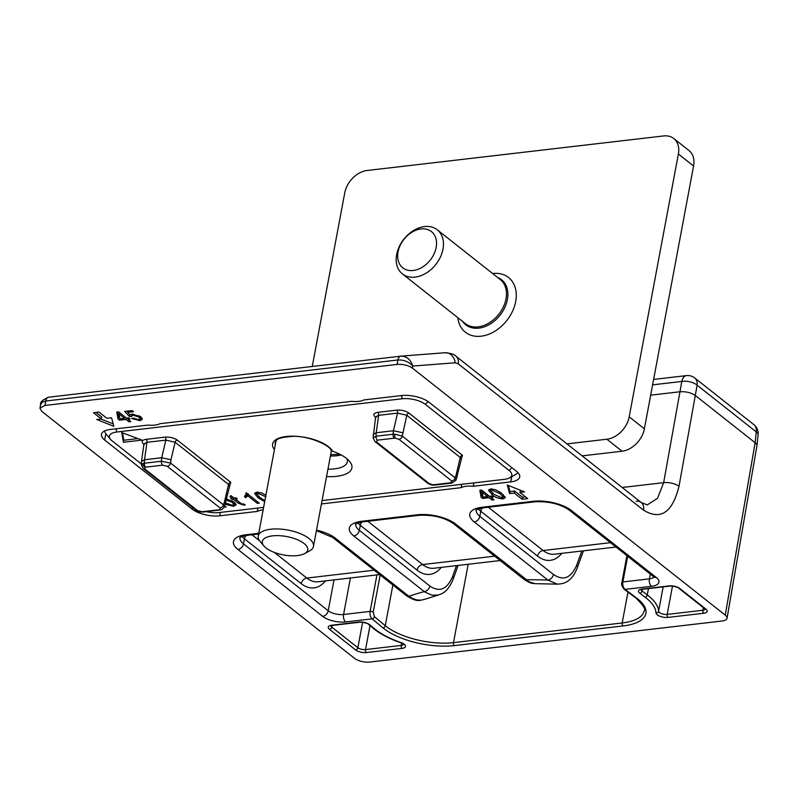<?xml version="1.0" encoding="UTF-8"?>
<svg xmlns="http://www.w3.org/2000/svg" width="798" height="798" viewBox="0 0 798 798"><rect width="100%" height="100%" fill="white"/><g stroke="black" fill="none" stroke-linecap="round" stroke-linejoin="round"><path stroke-width="1.2" d="M105.845 433.753L104.668 440.047A20.239 8.17 10.6 0 1 101.466 434.381A20.239 8.17 10.6 0 1 110.413 429.464L147.919 425.095A16.858 6.803 -169.4 0 0 160.039 423.688L351.808 401.334A16.858 6.803 -169.4 0 0 363.928 399.928L401.424 395.559A20.239 8.17 10.6 0 1 429.045 402.242L516.505 471.309A20.239 8.17 10.6 0 1 519.717 476.975A20.239 8.17 10.6 0 1 510.76 481.892L511.737 476.675M473.892 482.88L473.264 486.261L510.76 481.892M321.434 503.947L461.144 487.668L461.773 484.296M397.943 359.978C403.898 359.738 408.845 361.763 412.795 366.053L412.426 368.127C408.177 365.284 403.07 364.048 397.085 364.417L44.907 405.454L39.93 408.167L41.715 411.329L354.541 658.34A11.242 4.539 -169.4 0 0 369.883 662.051L722.06 621.014A11.242 4.539 -169.4 0 0 727.038 618.26A11.242 4.539 -169.4 0 0 725.252 615.138L755.137 442.73L695.297 395.479L679.008 486.291C672.445 512.615 660.614 520.565 643.527 510.151L458.232 363.848L455.189 362.781L412.795 366.053C410.681 359.619 406.8 356.307 401.155 356.127L400.845 356.157A6.743 3.711 83.4 0 0 400.766 356.157A6.743 3.761 -96.6 0 1 400.756 356.167A6.743 3.711 83.4 0 0 397.943 359.978L45.775 401.015L44.907 405.454M412.426 368.127L725.252 615.138M130.872 421.583L128.947 421.803L125.944 419.439L119.451 420.197L118.024 419.07L116.747 412.077L118.563 411.858L126.453 418.092L128.618 417.843L130.034 418.96L127.87 419.209L130.872 421.583M503.129 498.88C498.171 498.541 494.451 497.094 491.987 494.541L488.556 490.201L490.69 489.044L495.388 489.653L501.852 493.393L505.274 497.703L503.129 498.88L503.079 496.895M514.251 493.044L522.151 499.279L527.707 498.63L519.807 492.396L524.446 491.857L507.309 485.044L509.613 493.583L514.251 493.044L514.63 491.019L522.53 497.254L525.523 496.905M96.738 419.499L113.865 426.312L111.56 417.773L106.932 418.312L99.032 412.077L93.466 412.726L101.366 418.96L96.738 419.499M493.962 499.807L492.037 500.037L489.034 497.663L482.541 498.421L481.114 497.304L479.837 490.301L481.653 490.092L489.543 496.326L491.708 496.067L493.124 497.194L490.96 497.443L493.962 499.807M139.899 420.666L131.65 418.481L133.416 418.132L138.623 419.678L140.069 418.77L138.842 416.965L132.987 415.189L131.54 416.436L129.436 416.516L124.658 411.439L132.119 410.571L133.535 411.688L127.69 412.366L129.994 414.82L132.268 414.122L140.697 416.686L142.333 419.329L139.899 420.666L140.089 418.671M131.889 414.032L131.54 416.436M473.264 486.261A16.858 6.803 -169.4 0 0 461.144 487.668M263.131 509.932A16.858 6.803 -169.4 0 0 257.255 511.428L219.759 515.797A20.239 8.17 10.6 0 1 192.138 509.114L192.458 507.398M104.668 440.047L192.138 509.114M643.527 510.151A11.242 8.15 -51.7 0 0 641.213 502.501L647.258 504.915L657.552 498.251L663.657 482.66L679.956 391.758L650.679 395.17M756.953 445.573L758.1 434.681A11.242 4.429 -174 0 0 756.275 431.898L697.093 385.165A11.242 8.15 -51.7 0 0 694.709 377.953A11.242 11.242 0 0 0 686.44 375.609A11.242 6.274 83.4 0 0 681.771 381.454L679.966 391.758C685.941 391.399 691.048 392.636 695.297 395.479L697.093 385.165A11.242 5.277 -170 0 0 681.771 381.454L652.604 384.855M755.137 442.73A11.242 4.539 10.6 0 1 756.923 445.853M257.884 508.057L257.255 511.428M140.069 418.77L140.448 416.506M139.091 415.628L138.842 416.965M133.196 414.072L132.987 415.189M131.82 414.421L130.732 414.461M129.795 414.611L129.436 416.516M127.71 412.257L126.712 411.199M127.939 411.06L127.69 412.366M142.064 418.142L140.278 418.651M129.226 420.287L128.947 421.803M127.969 418.711L127.091 418.012M126.234 417.913L125.944 419.439M125.685 417.484L124.658 417.613M119.81 418.232L119.451 420.197M119.8 418.152L118.403 417.055L118.024 419.07M118.403 417.055L117.476 411.987M128.119 417.893L127.87 419.209M119.929 418.85L124.528 418.312L119.032 413.982L119.929 418.85M124.807 416.795L124.528 418.312M119.321 412.456L119.032 413.982M492.316 498.511L492.037 500.037M491.059 496.945L490.181 496.246M489.324 496.147L489.034 497.663M488.775 495.718L487.748 495.837M482.9 496.466L482.541 498.421M482.89 496.386L481.493 495.279L481.114 497.304M481.493 495.279L480.566 490.221M491.209 496.127L490.96 497.443M483.019 497.084L487.618 496.546L482.122 492.206L483.019 497.084M487.897 495.029L487.618 496.546M482.411 490.69L482.122 492.206M492.276 492.945L491.987 494.541M490.83 491.219L489.264 489.403M504.944 496.496L503.508 496.865M492.077 488.994L490.79 490.73L493.902 494.311L501.932 497.882L503.029 497.184L503.358 494.68M500.196 492.166L499.917 493.613L491.877 490.042M503.029 497.184L499.917 493.613M96.029 412.426L101.745 416.945L101.366 418.96M100.957 419.01L113.206 423.878M508.346 485.453L509.992 491.558L514.63 491.019M509.992 491.558L509.613 493.583M519.807 492.396L520.595 490.321M522.53 497.254L522.151 499.279M45.695 401.025L42.254 402.202L40.628 404.606C39.81 402.392 42.464 399.928 48.608 397.195A6.743 3.761 83.4 0 0 45.775 401.015L45.695 401.025A6.743 3.81 83.3 0 1 48.598 397.195M583.408 550.829L577.333 567.667C570.7 585.014 560.026 583.757 557.243 584.146L547.877 580.056A5.616 4.08 -51.7 0 0 553.463 574.46C563.218 581.223 570.949 578.141 576.675 565.223A45819.694 25555.711 -96.6 0 1 581.802 551.019M458.082 565.433L453.304 578.879C447.638 592.545 441.853 593.672 438.411 594.979L432.177 595.258L424.765 591.986L353.773 535.957A28.1 11.342 10.6 0 1 361.753 521.274L417.354 514.79A28.1 11.342 10.6 0 1 455.718 524.077L529.283 581.872L535.049 583.667L557.243 584.146M316.527 530.161A28.1 11.342 10.6 0 1 335.23 538.121L408.875 596.266L412.855 598.64L416.945 599.956L420.855 600.176L424.706 599.348C419.608 600.146 417.873 602.859 406.342 595.627A5.616 4.08 -51.7 0 0 408.875 596.266A292.497 118.074 10.6 0 1 424.277 591.627A5.616 4.08 -51.7 0 0 429.853 586.031C439.499 592.585 447.089 589.393 452.636 576.455A92066.656 51349.724 -96.6 0 1 456.496 565.622M627.687 556.256L622.879 581.942A5.626 3.202 82.8 0 0 625.053 589.383A2.244 1.596 127 0 1 624.076 589.163C621.891 586.38 621.153 584.156 621.891 582.49L626.909 555.647M350.412 577.981L343.579 614.49L370.112 611.398A5.626 3.062 -96.1 0 0 372.127 618.859L383 627.886A51.71 20.878 10.6 0 0 454.341 645.602L623.019 625.951A51.71 20.878 10.6 0 0 636.904 598.3L625.053 589.383L651.507 586.301A16.858 6.803 10.6 0 0 656.295 577.493L571.558 510.58A28.1 11.342 10.6 0 0 533.204 501.294L482.231 507.229A28.1 11.342 10.6 0 0 474.251 521.922L547.877 580.056A292.497 118.074 10.6 0 0 526.211 579.747A5.616 4.08 128.3 0 1 523.668 579.099L453.174 523.438A5.616 4.08 128.3 0 0 455.718 524.077M325.424 580.894A44.967 25.077 -96.6 0 1 301.245 583.657L244.447 538.81L243.5 543.867L328.237 610.769A11.242 4.539 -169.4 0 0 343.579 614.49A5.616 3.132 83.4 0 0 345.674 621.941L372.127 618.859A2.244 1.666 -50.3 0 0 374.392 616.645L385.264 625.672A49.466 19.97 -169.4 0 0 453.503 642.619L622.181 622.969A49.466 19.97 -169.4 0 0 644.076 610.969C646.171 609.762 643.447 605.473 635.926 598.071L624.076 589.163M274.412 449.623A30.913 12.479 10.6 0 1 293.983 436.187A30.913 12.479 10.6 0 1 332.557 451.199L331.02 449.533M332.557 451.199A34.284 13.835 10.6 0 1 349.554 461.334A34.284 13.835 10.6 0 1 326.552 476.576M327.948 469.144A28.668 11.571 -169.4 0 0 347.3 461.892A28.668 11.571 -169.4 0 0 346.881 458.72M141.396 464.915L142.942 463.548A6.733 2.384 6.1 0 1 144.358 463.229L161.366 461.244L170.592 463.099L223.4 504.795L224.318 507.229L226.093 507.019L224.777 505.982M203.111 512.057C198.502 511.747 200.697 512.595 196.039 510.231A3.372 2.444 -51.7 0 0 197.555 510.61L202.153 511.737A3.372 1.885 -96.6 0 0 203.111 512.057L221.505 509.772A3.372 2.504 -108.6 0 1 219.869 509.613L220.088 507.987L167.281 466.291L162.692 465.174L145.685 467.149A3.372 1.885 -96.6 0 1 144.358 463.229L144.458 459.748L161.725 457.733L165.854 440.117L146.952 442.321L143.959 443.917L141.505 461.473L144.458 459.748M220.118 510.072A3.372 1.885 -96.6 0 1 219.161 509.762A3.322 1.337 -169.4 0 0 219.869 509.613M429.254 483.618A3.372 2.444 128.3 0 1 427.728 483.229L374.93 441.533A3.372 2.444 128.3 0 0 376.447 441.922L429.254 483.618L432.995 484.775A3.322 1.337 -169.4 0 0 433.843 484.745L450.85 482.76L451.778 480.995L398.98 439.299L395.239 438.142A3.322 1.337 -169.4 0 0 394.382 438.172A3.372 1.885 -96.6 0 1 393.055 434.252A6.723 2.185 8.6 0 1 394.761 434.212L402.292 436.097A3.372 2.444 128.3 0 1 398.98 439.299M322.063 500.575L504.336 479.339A16.858 6.803 -169.4 0 0 509.543 477.872A16.858 6.803 -169.4 0 0 509.124 470.521L425.304 404.337A16.858 6.803 -169.4 0 0 402.292 398.761L116.837 432.017A16.858 6.803 -169.4 0 0 110.523 439.379A16.858 6.803 -169.4 0 0 112.049 440.835L141.426 464.027M206.502 511.658A16.858 6.803 -169.4 0 0 218.891 512.595L263.609 507.388M141.964 440.097L121.765 432.546L123.431 442.262L141.964 440.097M245.754 493.583L247.001 493.433L259.31 503.149L257.385 503.378L247.759 495.777L245.804 497.723L244.388 496.595L245.874 494.62L245.754 493.583M226.642 499.049L234.103 502.002L236.168 504.875L233.595 506.291L225.385 504.346M241.704 503.927L243.759 503.967L245.265 504.935L243.839 505.094L238.492 503.289L233.445 499.299L231.999 499.468L230.732 498.471L232.178 498.311L229.974 496.565L230.951 495.588L234.103 498.082L236.028 497.862L237.295 498.85L235.37 499.079L241.704 503.927M264.687 501.593L258.053 497.802L254.632 493.463L256.766 492.296L261.455 492.915L265.894 495.169M375.599 417.334L375.24 417.045C372.736 414.671 373.594 413.095 377.803 412.347A2.244 1.257 -96.6 0 1 378.641 415.329L376.207 432.745L393.424 430.74L397.544 413.125L378.641 415.329L375.659 416.925L373.095 437.912L376.048 436.227L393.055 434.252L393.424 430.74M235.839 503.747L233.974 504.266L233.595 506.291M225.714 503.009L232.378 505.294L233.804 504.416L234.173 502.062M232.517 500.925L232.258 502.291L225.654 500.067M233.804 504.416L232.258 502.291M244.018 504.127L243.839 505.094M235.46 498.58L234.742 498.012M233.724 497.782L233.445 499.299M233.186 497.354L232.378 497.453L231.999 499.468M232.467 496.785L232.178 498.311M235.59 497.912L235.37 499.079M257.674 501.852L257.385 503.378M248.048 494.251L247.759 495.777M248.138 493.753L246.183 495.698L245.804 497.723M246.183 495.698L245.654 495.279M258.353 496.206L258.053 497.802M256.906 494.481L255.33 492.665M258.143 492.246L256.866 493.992L259.978 497.573L264.866 500.625M265.993 496.865L257.944 493.304M122.543 432.835L123.81 440.237L137.934 438.591M123.81 440.237L123.431 442.262M110.523 439.379L106.334 434.381A22.484 9.077 10.6 0 1 104.747 430.92M517.802 472.466A22.484 9.077 10.6 0 1 515.269 474.73L509.543 477.872M224.308 507.259L229.595 486.411L228.537 484.446L175.091 442.242L170.991 459.748L161.725 457.733M376.207 432.745L373.205 434.471M408.995 413.115A2.244 1.626 128.3 0 0 406.781 415.249L402.292 436.097L455.089 477.793L456.027 480.177L461.284 459.409L460.237 457.454L406.781 415.249L397.544 413.125A2.244 1.257 -96.6 0 0 396.706 410.142C401.504 409.843 405.593 410.84 408.995 413.115L462.441 455.319L461.204 459.788M457.134 477.154L456.137 474.96L460.237 457.454A2.244 1.626 128.3 0 1 462.441 455.319M456.027 480.177L451.808 483.079A3.372 1.885 -96.6 0 1 450.85 482.76M402.691 432.755L393.474 430.73M141.396 465.005L141.505 461.473M177.296 440.107A2.244 1.626 128.3 0 0 175.091 442.242L165.854 440.117A2.244 1.257 -96.6 0 0 165.016 437.144C169.814 436.845 173.904 437.833 177.296 440.107L230.752 482.321L229.505 486.78M225.445 504.156L224.447 501.962L228.537 484.446A2.244 1.626 128.3 0 1 230.752 482.321M143.909 444.326L143.55 444.047C141.047 441.663 141.894 440.097 146.114 439.339A2.244 1.257 -96.6 0 1 146.952 442.321L144.508 459.748M394.382 438.172L377.374 440.157A3.372 1.885 -96.6 0 1 376.048 436.227L376.157 432.755M456.137 474.96L455.089 477.793A3.372 2.444 128.3 0 1 451.778 480.995M451.808 483.079L434.8 485.064A3.372 1.885 -96.6 0 1 433.843 484.745M220.088 507.987A3.372 2.444 -51.7 0 0 223.4 504.795L224.447 501.962M167.281 466.291A3.372 2.444 -51.7 0 0 170.592 463.099L170.991 459.748M162.692 465.174A3.372 1.885 -96.6 0 1 161.366 461.244L161.785 457.733M141.396 464.905L143.231 468.536A3.372 2.444 -51.7 0 0 144.757 468.925L197.555 510.61M492.655 273.544A34.853 25.277 128.3 0 1 492.835 273.524A34.853 25.277 128.3 0 1 516.146 298.282A34.853 25.277 128.3 0 1 487.149 334.841A34.853 25.277 128.3 0 1 457.823 317.664M693.572 165.994L678.38 154.004A22.484 16.309 -51.7 0 0 673.781 138.523L688.963 150.513A22.484 16.309 128.3 0 1 693.572 165.994L644.375 428.835A22.484 16.309 128.3 0 1 622.061 451.219L582.151 455.867M622.061 451.219L606.869 439.229L566.969 443.878M312.257 366.472L344.746 192.887A22.484 16.309 -51.7 0 1 367.06 170.503L663.627 135.949A22.484 16.309 -51.7 0 1 673.781 138.523M678.38 154.004L629.193 416.845L644.375 428.835M606.869 439.229A22.484 16.309 -51.7 0 0 629.193 416.845M396.646 254.542A28.1 20.379 128.3 0 1 413.494 230.562A28.1 20.379 128.3 0 1 437.234 229.784A28.1 20.379 128.3 0 1 435.808 264.477A28.1 20.379 128.3 0 1 402.401 273.904A28.1 20.379 128.3 0 1 396.646 254.542M398.062 251.929A23.102 16.758 128.3 0 1 430.002 230.612A23.102 16.758 128.3 0 1 423.269 266.592A23.102 16.758 128.3 0 1 398.062 251.929M263.889 545.952L260.158 541.503A28.1 11.342 10.6 0 1 258.243 536.057A28.1 11.342 10.6 0 1 287.948 530.072A28.1 11.342 10.6 0 1 313.484 546.391A28.1 11.342 10.6 0 1 309.734 550.78L304.646 553.583A23.102 9.327 10.6 0 1 289.285 555.677A23.102 9.327 10.6 0 1 263.889 545.952A23.102 9.327 10.6 0 1 286.741 536.555A23.102 9.327 10.6 0 1 304.646 553.583M331.739 625.213L358.851 622.061A7.87 3.172 10.6 0 1 369.713 624.754L374.511 628.734A61.825 24.957 -169.4 0 0 401.035 642.609A7.87 3.172 10.6 0 1 405.534 646.001A7.87 3.172 10.6 0 1 402.052 648.395L366.362 652.555A7.87 3.172 10.6 0 1 355.619 649.951L329.504 629.333A7.87 3.172 10.6 0 1 331.739 625.213A2.244 1.257 83.4 0 0 332.377 625.423L330.841 625.522M641.971 589.064L669.083 585.912A7.87 3.172 10.6 0 1 679.826 588.505L705.941 609.133A7.87 3.172 10.6 0 1 703.706 613.243L668.016 617.403A7.87 3.172 10.6 0 1 660.145 616.335A7.87 3.172 10.6 0 1 656.006 612.904A61.825 24.957 -169.4 0 0 645.083 597.203L639.856 593.273A7.87 3.172 10.6 0 1 641.971 589.064A2.244 1.257 83.4 0 0 642.609 589.273L641.073 589.373M345.674 621.941A16.858 6.803 10.6 0 1 322.661 616.365L237.924 549.463A28.1 11.342 10.6 0 1 245.904 534.77L258.761 533.273M679.008 486.291A11.242 4.588 -169.8 0 0 663.657 482.66L622.201 487.488M397.085 364.417L397.873 359.988A6.743 3.761 -96.6 0 1 400.736 356.167L48.638 397.195A6.743 3.81 83.3 0 0 48.608 397.195A6.743 3.761 83.4 0 1 48.718 397.185L400.656 356.177M627.966 592.086L622.181 622.969A2.244 1.257 -96.6 0 0 623.019 625.951M468.177 564.256L453.503 642.619A2.244 1.257 -96.6 0 0 454.341 645.602M392.875 584.994L385.264 625.672A2.244 1.666 -50.3 0 1 383 627.886M380.177 574.969L373.215 612.166L374.392 616.645M401.653 643.098L401.214 645.412A5.616 2.264 -169.4 0 0 403.608 644.325M370.013 625.592L365.524 649.572L401.214 645.412A2.244 1.257 83.4 0 0 402.052 648.395M362.611 622.32L357.853 647.717A5.616 2.264 -169.4 0 0 365.524 649.572A2.244 1.257 -96.6 0 0 366.362 652.555M332.038 625.472L331.739 627.088L357.853 647.717A2.244 1.626 -51.7 0 1 355.619 649.951M330.841 625.812A5.616 2.264 -169.4 0 0 331.739 627.088A2.244 1.626 -51.7 0 1 329.504 629.333M703.367 607.637L702.868 610.261A5.616 2.264 -169.4 0 0 705.262 609.173M672.475 586.131L667.178 614.42L702.868 610.261A2.244 1.257 83.4 0 0 703.706 613.243M663.158 586.879L658.599 611.208A5.616 2.264 -169.4 0 0 661.552 613.662A5.616 2.264 -169.4 0 0 667.178 614.42A2.244 1.257 83.4 0 0 668.016 617.403M648.475 588.595L647.278 594.939A64.079 25.865 10.6 0 1 658.599 611.208A2.244 2.045 -2.6 0 1 656.006 612.904M642.37 589.313L642.051 591.009L647.278 594.939A2.244 1.596 -53 0 1 645.083 597.203M641.063 589.662A5.616 2.264 -169.4 0 0 642.051 591.009A2.244 1.596 -53 0 1 639.856 593.273M373.215 612.166A2.244 0.908 10.6 0 0 370.112 611.398L376.945 574.889M322.661 616.365A5.616 4.08 128.3 0 0 328.237 610.769L334.013 579.887M621.891 582.48A2.244 0.908 -169.4 0 1 622.879 581.942L649.412 578.849L650.3 574.121M220.388 512.426L219.759 515.797M458.232 363.848A11.242 8.15 -51.7 0 0 455.917 356.197L641.213 502.501A11.242 8.15 -51.7 0 0 636.136 501.214M455.917 356.197L455.917 356.197C454.86 354.482 451.229 353.324 445.035 352.736A11.242 9.357 -94.4 0 1 455.189 362.781M274.342 552.415L306.821 578.061L374.152 570.211M251.998 534.77L259.569 540.755M561.752 553.353A44.967 25.077 -96.6 0 1 537.573 556.116L480.775 511.269L479.827 516.326L553.463 574.46M488.326 507.239L543.149 550.52L610.49 542.68M441.274 567.398A44.967 25.077 -96.6 0 1 417.085 570.151L360.297 525.313L359.349 530.361L429.853 586.031M367.848 521.274L422.671 564.565L494.64 556.176M537.573 556.116A5.616 4.08 -51.7 0 1 543.149 550.52A39.341 21.945 83.4 0 0 554.331 554.221L616.006 547.029M417.085 570.151A5.616 4.08 128.3 0 1 422.671 564.565A39.341 21.945 83.4 0 0 433.843 568.256L500.156 560.535M301.245 583.657A5.616 4.08 -51.7 0 1 306.821 578.061A39.341 21.945 83.4 0 0 317.993 581.762L379.678 574.57M482.421 507.957A5.616 4.08 -51.7 0 0 480.775 511.269A22.484 9.077 10.6 0 1 478.451 508.964M476.236 510.221A22.484 9.077 -169.4 0 0 479.827 516.326A5.616 4.08 -51.7 0 1 474.251 521.922M361.933 521.992A5.616 4.08 128.3 0 0 360.297 525.313A22.484 9.077 10.6 0 1 357.963 523.009M355.758 524.266A22.484 9.077 -169.4 0 0 359.349 530.361A5.616 4.08 -51.7 0 1 353.773 535.957M246.093 535.488A5.616 4.08 -51.7 0 0 244.447 538.81A22.484 9.077 10.6 0 1 242.123 536.505M239.909 537.762A22.484 9.077 -169.4 0 0 243.5 543.867A5.616 4.08 128.3 0 1 237.924 549.463M651.507 586.301A5.616 3.132 -96.6 0 1 649.412 578.849A11.242 4.539 -169.4 0 0 653.971 577.014M577.333 567.667A5.616 3.112 -160.2 0 0 576.675 565.223M482.231 507.229A5.616 3.132 83.4 0 0 483.827 507.757C477.473 509.324 474.92 510.171 476.177 510.301L476.266 510.032M533.204 501.294A5.616 3.132 83.4 0 0 534.8 501.822L483.827 507.757M571.558 510.58A5.616 4.08 128.3 0 1 569.024 509.942C559.927 503.857 548.525 501.154 534.8 501.822M656.295 577.493A5.616 4.08 128.3 0 1 653.761 576.844L569.024 509.942M453.304 578.869A5.616 3.092 -160.4 0 0 452.636 576.455M361.753 521.274A5.616 3.132 83.4 0 0 363.349 521.802C356.985 523.368 354.432 524.206 355.689 524.336L355.788 524.067M417.354 514.79A5.616 3.132 83.4 0 0 418.96 515.318L363.349 521.802M406.342 595.627L332.696 537.473A5.616 4.08 -51.7 0 0 335.23 538.121M258.622 534.002L247.5 535.298A5.616 3.132 -96.6 0 1 245.904 534.77M636.904 598.3A2.244 1.596 127 0 1 635.926 598.071M403.708 644.046L400.676 642.709A2.244 0.708 -70.9 0 0 401.035 642.609M400.676 642.709C389.284 638.749 380.207 633.991 373.454 628.445A2.244 1.666 -50.3 0 0 374.511 628.734M373.454 628.445L368.656 624.465A2.244 1.666 -50.3 0 0 369.713 624.754M358.851 622.061A2.244 1.257 83.4 0 0 359.489 622.27L332.377 625.423M705.362 608.904L704.933 608.874A2.244 1.626 -51.7 0 0 705.941 609.133M704.933 608.874L678.809 588.256A2.244 1.626 -51.7 0 0 679.826 588.505M669.083 585.912A2.244 1.257 83.4 0 0 669.721 586.121L642.609 589.273M330.911 450.182C330.532 445.783 308.886 435.459 292.357 436.386C273.455 437.912 276.956 440.885 275.2 442.391A28.668 11.571 -169.4 0 0 275.33 444.735M341.205 454.98A28.668 11.571 10.6 0 1 330.402 456.007M142.942 463.548A3.372 2.504 71.4 0 0 144.977 467.299L144.757 468.925M145.685 467.149A3.322 1.337 -169.4 0 0 144.977 467.299M427.728 483.229C430.322 484.705 432.227 485.334 433.454 485.114A3.372 1.107 -88.2 0 1 432.995 484.775M394.761 434.212A3.372 1.107 91.8 0 0 395.239 438.142M146.114 439.339L165.016 437.144M377.803 412.347L396.706 410.142M202.153 511.737L219.161 509.762M377.374 440.157L376.447 441.922M238.772 501.772L238.492 503.289M509.124 470.521L511.937 467.708M425.304 404.337L428.087 401.544M115.939 428.825L116.837 432.017M402.292 398.761L401.394 395.559M402.401 273.904L465.404 323.649A28.1 20.379 -51.7 0 0 498.82 314.222A28.1 20.379 -51.7 0 0 500.236 279.539L437.234 229.784M497.613 277.465A28.758 20.858 128.3 0 1 500.047 315.2A28.758 20.858 128.3 0 1 462.78 321.574M755.127 442.72L756.275 431.898A11.242 8.15 -51.7 0 0 753.891 424.676L694.709 377.953M490.79 490.73L491.169 488.715M39.94 408.147L40.628 404.606M400.736 356.167L445.035 352.736M727.048 618.231L756.933 445.823M438.411 594.979L424.706 599.348M653.761 576.844L654.41 577.233M418.96 515.318C432.676 514.65 444.087 517.353 453.174 523.438M523.668 579.099C531.837 584.445 532.226 583.158 535.887 583.707M332.696 537.473L316.437 530.63M247.5 535.298C242.343 536.306 239.789 537.154 239.849 537.832L239.939 537.573M368.656 624.465C368.506 623.388 361.324 621.762 359.489 622.27M678.809 588.256C678.519 587.228 671.956 585.662 669.721 586.121M339.709 454.202L330.641 454.73M245.874 494.62L246.253 492.605M256.866 493.992L257.245 491.967M143.969 443.917L144.558 444.306M375.659 416.925L376.257 417.304M373.095 437.903L374.93 441.533M433.454 485.114L434.8 485.064M221.505 509.772L224.338 507.169M143.231 468.536L196.039 510.231M313.484 546.391L331.409 450.661M258.243 536.057L276.078 440.715M758.1 434.681A11.242 11.242 0 0 0 753.891 424.676M686.44 375.609L653.622 379.429"/></g></svg>
